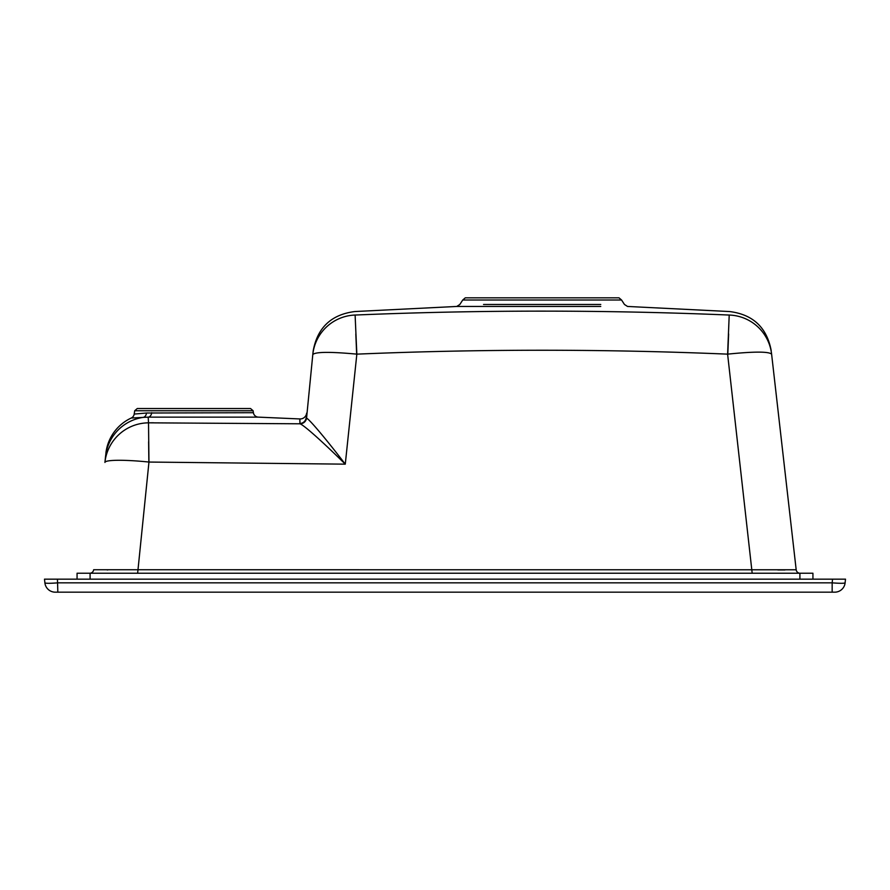 <?xml version="1.0" encoding="UTF-8"?>
<svg xmlns="http://www.w3.org/2000/svg" width="890" height="890" viewBox="0 0 890 890"><rect width="100%" height="100%" fill="white"/><g stroke="black" fill="none" stroke-linecap="round" stroke-linejoin="round"><path stroke-width="1.33" d="M77.063 579.156L77.063 573.238L90.09 573.238L90.09 579.156M799.91 579.156L799.91 573.238L90.09 573.238M799.91 573.238L812.937 573.238L812.937 579.156M107.779 569.934L107.167 569.934M299.797 420.425L300.019 423.796L299.886 418.945L258.322 417.132L148.196 417.132L148.519 422.828L300.019 423.796A6.508 6.452 106.8 0 0 306.56 418.066L312.802 354.52L306.56 418.066C310.955 420.803 329.422 443.454 345.276 464.157L148.964 462.055A44.277 4.984 -174 0 0 104.92 462.433L105.543 456.559A44.277 44.266 6 0 1 143.112 417.399L131.242 418.033A44.277 44.277 -173.8 0 0 105.854 453.555M621.565 300.019L462.733 300.019L465.303 297.827L618.995 297.827L621.565 300.019L624.446 304.458M600.761 304.469L483.537 304.469M462.733 300.019L459.841 304.469L456.781 306.449L600.761 306.449M312.802 354.52A44.155 44.122 6 0 1 355.11 315.038C354.843 310.454 354.843 310.454 355.11 315.038C354.843 310.454 354.843 310.454 355.11 315.038L356.846 354.142C330.335 351.684 315.65 351.806 312.802 354.52L313.169 351.027C317.396 327.654 331.303 314.493 354.876 311.545L456.781 306.449M355.243 315.038C479.921 309.831 604.588 309.831 729.21 315.049L729.344 315.049C729.566 310.465 729.566 310.465 729.344 315.049A44.155 44.122 -6.5 0 1 771.608 354.142L796.183 569.778L771.608 354.142C771.096 349.603 771.096 349.603 771.608 354.142C768.738 351.461 754.075 351.461 727.608 354.142C604.021 348.947 480.433 348.947 356.846 354.142L345.276 464.157C326.997 446.079 305.103 425.82 300.019 423.796M153.403 422.772L148.519 422.828L148.196 417.132L143.112 417.399A5.207 4.105 -96.4 0 0 146.461 413.016L253.394 412.704L253.105 410.746L250.524 408.532L137.271 408.532L134.702 410.746L134.201 414.072L146.461 413.016L134.201 414.072A5.207 5.207 -93.4 0 1 131.242 418.033M193.898 408.532L232.969 408.532L193.898 408.532M44.5 579.156L57.45 579.156L57.839 592.173L55.247 592.173A10.424 10.424 0 0 1 44.889 582.85L44.5 579.156M44.889 582.85C45.713 583.44 50.029 583.44 57.839 582.85L832.161 582.85L832.551 579.156L57.45 579.156M832.551 579.156L845.5 579.156L845.111 582.85C844.287 583.44 839.971 583.44 832.161 582.85L832.161 592.173L57.839 592.173M845.111 582.85A10.424 10.424 0 0 1 834.753 592.173L832.161 592.173M727.753 355.366L728.632 333.973M356.712 355.388L355.822 333.961M89.757 573.238A3.905 3.905 0 0 0 93.65 569.745L796.183 569.778A3.905 3.905 0 0 0 800.054 573.238M784.98 569.956L777.849 569.945M729.21 315.049L727.608 354.142L752.183 573.238M299.541 423.518A6.508 6.508 -174 0 0 306.16 417.688M299.886 418.945A6.508 6.508 0 0 0 306.638 413.127M258.322 417.132A5.207 5.207 0 0 1 253.394 412.704M148.196 417.132A5.207 3.693 90 0 0 151.689 412.704M253.105 410.746L134.702 410.746M104.92 462.433A44.277 44.244 6 0 1 148.519 422.828L148.964 462.055L137.638 573.238M148.875 462.945L148.619 441.752M624.457 304.469L627.517 306.449L729.544 311.545C752.951 314.448 766.835 327.476 771.207 350.649"/></g></svg>
